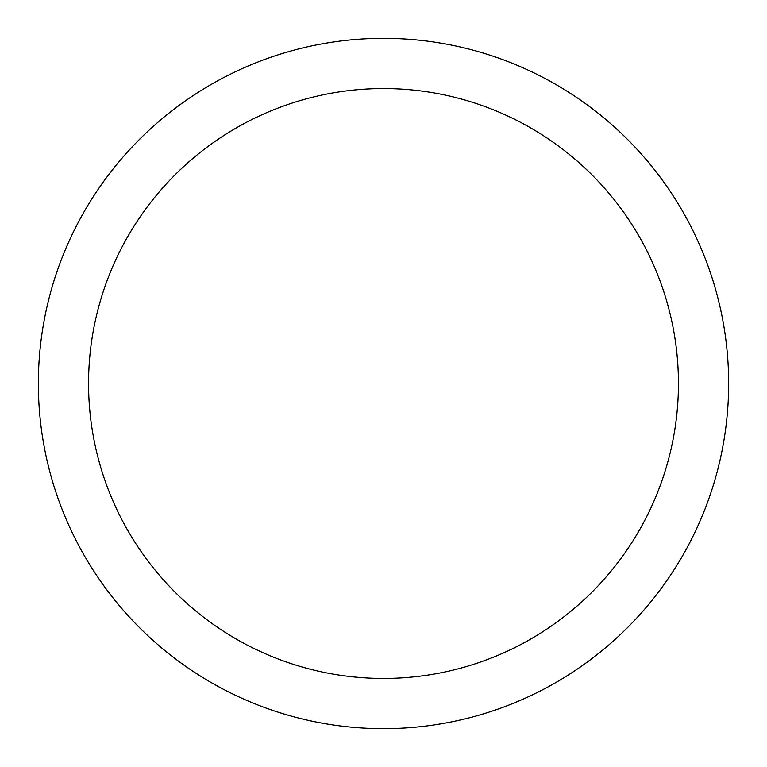 <?xml version="1.0" encoding="UTF-8"?>
<svg xmlns="http://www.w3.org/2000/svg" width="767" height="767" viewBox="0 0 767 767"><rect width="100%" height="100%" fill="white"/><g stroke="black" fill="none" stroke-linecap="round" stroke-linejoin="round"><path stroke-width="1.15" d="M728.65 383.5A345.15 345.15 0 0 0 383.5 38.35A345.15 345.15 0 0 0 38.35 383.5A345.15 345.15 0 0 0 383.5 728.65A345.15 345.15 0 0 0 728.65 383.5M88.56 383.5A294.94 294.94 0 0 0 383.5 678.44A294.94 294.94 0 0 0 678.44 383.5A294.94 294.94 0 0 0 383.5 88.56A294.94 294.94 0 0 0 88.56 383.5"/></g></svg>
